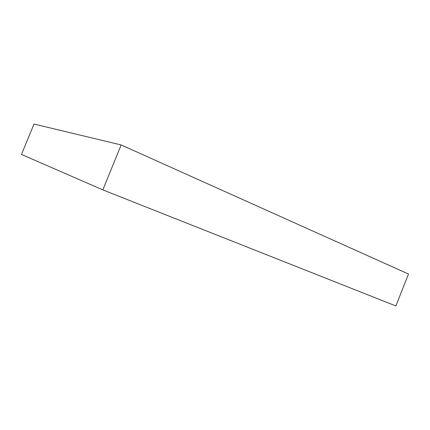 <?xml version="1.0" encoding="UTF-8"?>
<svg xmlns="http://www.w3.org/2000/svg" width="430" height="430" viewBox="0 0 430 430"><rect width="100%" height="100%" fill="white"/><g stroke="black" fill="none" stroke-linecap="round" stroke-linejoin="round"><path stroke-width="0.64" d="M102.818 189.888L395.847 305.945L408.5 274.034L121.158 144.948L34.002 124.055L21.5 154.456L102.818 189.888L121.158 144.948"/></g></svg>
